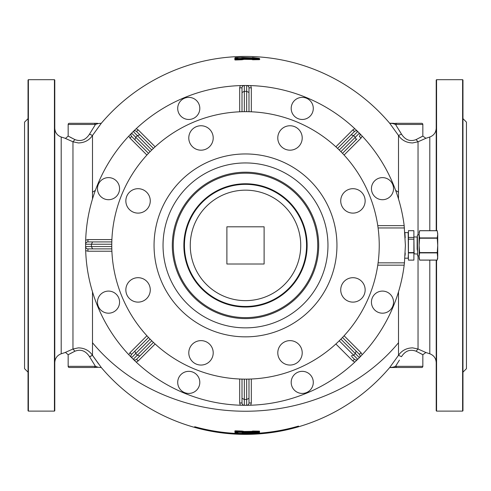 <?xml version="1.0" encoding="UTF-8"?>
<svg xmlns="http://www.w3.org/2000/svg" width="491" height="491" viewBox="0 0 491 491"><rect width="100%" height="100%" fill="white"/><g stroke="black" fill="none" stroke-linecap="round" stroke-linejoin="round"><path stroke-width="0.74" d="M70.299 353.557L74.927 351.206L72.963 349.015L78.37 347.861C84.47 348.009 89.178 350.494 92.492 355.318L89.515 356.675L95.463 366.341L94.444 367.507L98.108 367.256L95.463 366.341L98.108 367.256L101.33 367.569L92.492 355.318L89.614 356.834M93.057 356.147L98.587 363.905M393.279 367.139L389.67 367.569L398.508 355.318C401.822 350.494 406.53 348.009 412.63 347.861L418.037 349.015L416.073 351.206L422.843 354.723L422.843 366.341A1.16 1.16 0 0 1 421.677 367.507L393.616 367.507L392.892 367.256L395.537 366.341L399.428 360.112M252.423 431.337L244.193 431.46L243.947 431.804L244.193 431.46L242.364 431.104L241.867 432.006A186.635 186.635 0 0 1 235.293 431.761L234.974 431.761M70.299 137.253L74.927 139.597C80.892 141.807 85.759 139.984 89.515 134.135L95.463 124.462L94.444 123.296L69.323 123.296L97.384 123.296L98.108 123.554L95.463 124.462L98.108 123.554L101.33 123.235L92.492 135.485L100.581 124.229M418.037 234.937L418.037 141.789L425.887 138.296L422.843 136.081L422.843 124.462A1.16 1.16 0 0 0 421.677 123.296L396.556 123.296L395.537 124.462L392.892 123.554L389.67 123.235L398.508 135.485C401.822 140.309 406.53 142.795 412.63 142.942L418.037 141.789L416.073 139.597C410.188 141.844 405.327 140.021 401.485 134.135L399.428 130.692M234.839 59.792L235.048 59.454L235.312 59.994L241.873 59.749L242.112 59.356L242.364 59.699L244.193 59.343L252.423 59.466M416.073 351.206C410.108 349.003 405.241 350.82 401.485 356.675L398.508 355.318L398.508 342.724A188.967 165.835 180 0 1 298.503 404.584A188.967 165.835 180 0 1 194.706 405.136A188.967 165.835 180 0 1 92.492 342.724L92.492 291.832M235.576 432.184A187.267 132.417 90 0 1 235.048 432.24L234.974 432.81M235.312 430.816L241.873 431.061L241.867 431.399A186.034 186.034 0 0 1 235.293 431.159L234.821 431.006L235.048 431.35L235.312 430.816L234.821 431.006M235.048 431.35L235.275 432.105A186.979 186.979 0 0 0 241.86 432.35A188.875 133.558 -90 0 0 243.696 432.706L243.947 432.362A188.532 133.313 -90 0 1 242.112 432.006L242.112 431.448A187.979 132.926 -90 0 0 243.947 431.804L244.187 432.743A187.347 187.347 0 0 0 252.448 432.62L252.785 432.129M252.233 431.626L252.595 431.386L252.233 431.626L252.442 432.338A0.35 0.35 0 0 1 252.116 431.988L251.951 431.264L252.233 431.626L251.987 431.282L252.712 431.043L252.595 431.988L252.116 431.988L252.448 432.62M259.463 431.147L259.273 432.436A0.35 0.35 0 0 0 259.579 432.092L259.463 431.147L252.712 431.043M89.515 134.135L92.492 135.485L89.558 134.068M69.323 123.296A1.16 1.16 90 0 0 68.157 124.462L68.157 136.081L74.927 139.597L72.963 141.789L78.37 142.942C84.47 142.795 89.178 140.309 92.492 135.485L92.492 192.239A188.967 90.596 180 0 1 95.364 190.385M398.508 198.972L398.508 135.485L401.485 134.135L395.537 124.462L422.843 124.462M396.556 123.296L392.892 123.554L394.746 124.162M252.233 59.178L252.442 58.472A0.35 0.35 0 0 0 252.116 58.816L252.442 58.472L252.595 58.816L252.116 58.816L251.951 59.546L252.233 59.178L252.712 59.761L251.987 59.521L252.595 59.417A186.089 172.648 -90 0 1 259.358 59.319L259.721 59.509L259.579 58.717L259.365 59.104M234.845 59.798L235.293 59.65L235.293 59.043A186.635 186.635 0 0 1 241.867 58.803L242.112 58.803A188.532 133.313 -90 0 1 243.947 58.447L244.193 59A186.408 186.408 0 0 1 252.116 59.116M237.282 58.233A187.838 132.822 90 0 0 235.048 57.993L234.968 58.926M84.464 139.284L84.121 139.475M72.963 295.527L72.963 195.277L72.963 349.015L65.113 352.513L65.518 352.421L68.157 354.723L74.927 351.206C80.812 348.96 85.673 350.783 89.515 356.675M68.157 354.723L68.157 366.341A1.16 1.16 0 0 0 69.323 367.507L94.444 367.507L69.323 367.507M422.475 354.52L419.958 353.164M101.33 367.569A188.967 188.967 0 0 0 389.67 367.569L393.616 367.507M422.843 366.341L395.537 366.341L396.556 367.507M235.048 432.24L234.944 432.81A0.35 0.35 0 0 0 235.275 433.16A188.035 188.035 0 0 0 241.86 433.406L243.947 432.798L243.726 433.142M422.843 136.081L416.073 139.597M422.487 136.283L419.958 137.646M234.974 59.043L235.275 58.705A186.979 186.979 0 0 1 241.86 58.46L241.86 58.46A188.875 133.558 -90 0 1 243.696 58.104L244.187 58.061A187.347 187.347 0 0 1 252.448 58.19L252.914 58.423L252.478 58.472A187.034 173.526 -90 0 1 259.254 58.374L252.583 57.821A187.722 187.722 0 0 0 244.187 57.686L241.86 57.404A188.035 188.035 0 0 0 235.275 57.643L235.275 57.65A188.182 133.067 90 0 1 237.926 57.938L235.214 58.705A0.35 0.35 0 0 0 234.944 59.049L234.808 59.816L235.312 59.994M72.963 195.277L72.963 141.789L65.113 138.296L65.542 138.388L68.157 136.081L65.542 138.388L61.203 137.02C57.159 135.455 55.023 132.509 54.783 128.176M422.843 354.723L425.887 352.513L418.037 349.015L418.037 255.866M237.724 432.669L237.926 432.866A188.182 133.067 90 0 1 235.275 433.154L235.275 433.154A188.035 188.035 0 0 0 241.86 433.4A0.35 0.35 0 0 0 241.91 433.4L244.187 433.117A187.722 187.722 0 0 0 252.583 432.988L252.57 432.639M259.579 432.092L259.254 432.436A187.034 173.526 -90 0 1 252.478 432.332L252.595 431.988A186.69 173.206 -90 0 0 259.358 432.092L259.273 432.436L252.589 433.258L259.279 432.436M252.834 432.804L253.104 433.148A189.643 126.236 90 0 1 252.589 433.258L252.313 432.915M241.891 433.4L242.112 433.056L241.86 433.4M252.313 57.895L252.607 57.545A0.35 0.35 0 0 0 252.239 57.803M252.834 58.006L253.104 57.656M252.595 59.417L252.595 58.816A186.69 173.206 -90 0 1 259.358 58.717L259.358 59.319M252.785 58.681L252.448 58.19M235.293 59.65A186.034 186.034 0 0 1 241.867 59.405L241.86 58.46L242.112 59.356A187.979 132.926 -90 0 1 243.947 59L243.696 58.104M235.293 431.159L235.275 432.105L237.926 432.7L237.693 432.356L237.926 432.866M252.57 58.165L252.583 57.815L241.91 57.404A0.35 0.35 0 0 0 241.86 57.404L235.275 57.65L234.974 57.993M237.693 58.447L237.926 58.104L237.693 58.447M243.726 57.662L243.947 58.012L243.696 57.662M436.217 230.684L436.217 80.039L436.567 79.689L436.567 230.684M436.567 260.12L436.567 411.114L436.217 410.764L436.217 260.12M54.433 411.114L54.783 410.764L54.783 80.039L54.433 79.689L28.386 79.689L28.386 411.114L54.433 411.114L54.433 79.689M462.964 129.771L462.964 126.924L462.964 129.771M462.964 200.353L462.964 193.485L462.964 200.353M462.964 297.325L462.964 290.457L462.964 297.325M462.964 363.88L462.964 361.038L462.964 363.88M28.036 363.88L28.036 361.038L28.036 363.88M28.036 297.325L28.036 290.457M28.036 200.353L28.036 193.485M28.036 129.771L28.036 126.924L28.036 129.771M462.614 79.689L462.964 80.039L462.964 410.764L462.614 411.114L462.614 79.689L436.567 79.689M462.964 118.65L466.45 122.136L466.45 368.667L462.964 372.16M28.386 411.114L28.036 410.764L28.036 80.039L28.386 79.689M28.036 285.431L28.036 205.373M28.036 372.16L24.55 368.667L24.55 122.136L28.036 118.65M342.497 153.339L356.889 138.947M251.312 379.009L251.312 402.97L250.735 405.216A159.9 159.9 0 0 0 354.803 362.113L357.73 359.302A2.326 2.326 0 0 1 354.453 359.289L351.961 356.797M111.77 244.23L85.606 244.223L85.686 240.167A159.9 159.9 0 0 1 128.795 136.105L131.606 133.178A2.326 2.326 0 0 0 131.619 136.455L134.111 138.947M243.149 85.52A159.9 159.9 0 0 1 244.322 85.508A2.326 2.326 0 0 0 242.014 87.834L242.014 111.715M356.073 129.9A159.9 159.9 0 0 1 357.724 131.508L354.803 128.697A159.9 159.9 0 0 0 250.735 85.594L246.678 85.508A159.9 159.9 0 0 1 247.851 85.52M359.4 133.178A159.9 159.9 0 0 1 361.008 134.835M361.008 355.975A159.9 159.9 0 0 1 359.4 357.632M339.232 340.791L357.73 359.302A159.9 159.9 0 0 1 356.073 360.91M247.851 405.284A159.9 159.9 0 0 1 246.678 405.296A2.326 2.326 0 0 0 248.986 402.97L248.986 379.089L248.986 402.97L251.312 402.97M134.927 360.91A159.9 159.9 0 0 1 133.276 359.302L136.197 362.113A159.9 159.9 0 0 0 240.265 405.216L244.322 405.296A159.9 159.9 0 0 1 243.149 405.284M131.6 357.632A159.9 159.9 0 0 1 129.992 355.975M85.618 247.752A159.9 159.9 0 0 1 85.606 246.586A2.326 2.326 0 0 0 87.932 248.894L111.813 248.894L87.932 248.894A2.326 2.326 0 0 1 85.606 246.58L91.418 246.574L92.584 248.894M111.893 251.22L87.932 251.22L85.686 250.643L85.606 246.58A159.9 159.9 0 0 1 85.618 243.057M129.992 134.835A159.9 159.9 0 0 1 131.6 133.178M239.688 111.795L239.688 87.834L240.265 85.594A159.9 159.9 0 0 0 136.197 128.697L133.27 131.508A159.9 159.9 0 0 1 134.927 129.9M377.763 225.633L404.173 225.633A159.9 159.9 0 0 0 362.205 136.105L359.394 133.178A159.9 159.9 0 0 0 357.73 131.508A2.326 2.326 0 0 0 354.453 131.52L337.562 148.405L351.163 134.81L353.624 135.626L339.232 150.013M404.173 225.633L405.4 245.402L404.443 262.845L378.088 262.845M351.163 356L353.624 355.183A154.082 154.082 0 0 0 355.281 353.526L359.394 357.632A2.326 2.326 0 0 0 359.381 354.355A2.326 2.326 0 0 1 359.394 357.632A159.9 159.9 0 0 1 357.73 359.302A159.9 159.9 0 0 0 359.394 357.632L362.205 354.705A159.9 159.9 0 0 0 404.173 265.171L404.443 262.845M85.686 250.643A159.9 159.9 0 0 0 128.795 354.705L131.606 357.632A159.9 159.9 0 0 0 133.27 359.302A2.326 2.326 0 0 0 136.547 359.289L153.438 342.399L139.837 356L137.376 355.183L151.768 340.791M405.216 253.037L405.087 255.394M240.265 85.594L244.322 85.508A2.326 2.326 0 0 0 242.014 87.834L239.688 87.834M405.216 237.767L404.86 232.323M404.443 227.959L378.088 227.959M250.735 405.216L246.678 405.296A2.326 2.326 0 0 0 248.986 402.97M148.503 153.339L134.902 139.745L148.503 153.339M92.584 241.916L111.813 241.916L87.932 241.916L92.584 241.916L91.418 244.23A154.082 154.082 0 0 0 91.418 246.574L111.77 246.574M97.47 188.661A11.047 11.047 0 0 0 108.517 199.708A11.047 11.047 0 0 0 119.565 188.661A11.047 11.047 0 0 0 108.517 177.613A11.047 11.047 0 0 0 97.47 188.661M151.768 150.013L133.27 131.508A159.9 159.9 0 0 0 131.606 133.178A2.326 2.326 0 0 0 131.619 136.455L134.902 139.745L135.719 137.284L150.111 151.67M139.837 134.81L153.438 148.405L136.547 131.52L139.837 134.81L137.376 135.626A154.082 154.082 0 0 0 135.719 137.284L131.606 133.178A159.9 159.9 0 0 1 133.27 131.508A2.326 2.326 0 0 1 136.547 131.52L138.192 129.876L136.197 128.697M180.946 100.606A11.047 11.047 0 0 0 180.946 116.232A11.047 11.047 0 0 0 196.572 116.232A11.047 11.047 0 0 0 196.572 100.606A11.047 11.047 0 0 0 180.946 100.606M246.672 111.678L246.678 85.508A159.9 159.9 0 0 0 244.322 85.508L244.328 91.326L242.014 92.486M248.986 92.486L248.986 111.715L248.986 87.834L248.986 92.486L246.672 91.326A154.082 154.082 0 0 0 244.328 91.326L244.328 111.678M302.241 97.371A11.047 11.047 0 0 0 291.194 108.419A11.047 11.047 0 0 0 302.241 119.466A11.047 11.047 0 0 0 313.289 108.419A11.047 11.047 0 0 0 302.241 97.371M390.296 180.854A11.047 11.047 0 0 0 374.67 180.854A11.047 11.047 0 0 0 374.67 196.474A11.047 11.047 0 0 0 390.296 196.474A11.047 11.047 0 0 0 390.296 180.854M342.497 337.47L356.098 351.065L342.497 337.47M371.435 302.143A11.047 11.047 0 0 0 382.483 313.19A11.047 11.047 0 0 0 393.53 302.143A11.047 11.047 0 0 0 382.483 291.095A11.047 11.047 0 0 0 371.435 302.143M310.054 390.198A11.047 11.047 0 0 0 310.054 374.572A11.047 11.047 0 0 0 294.428 374.572A11.047 11.047 0 0 0 294.428 390.198A11.047 11.047 0 0 0 310.054 390.198M244.328 379.132L244.322 405.296A159.9 159.9 0 0 0 246.678 405.296L246.672 399.484L248.986 398.318M188.759 393.432A11.047 11.047 0 0 0 199.806 382.385A11.047 11.047 0 0 0 188.759 371.337A11.047 11.047 0 0 0 177.711 382.385A11.047 11.047 0 0 0 188.759 393.432M134.902 351.065L148.503 337.47L131.619 354.355L134.902 351.065L135.719 353.526A154.082 154.082 0 0 0 137.376 355.183L133.27 359.302A2.326 2.326 0 0 0 136.547 359.289L138.192 360.934L155.138 343.988M100.704 309.956A11.047 11.047 0 0 0 116.33 309.956A11.047 11.047 0 0 0 116.33 294.33A11.047 11.047 0 0 0 100.704 294.33A11.047 11.047 0 0 0 100.704 309.956M85.606 244.223A2.326 2.326 0 0 1 87.932 241.916A2.326 2.326 0 0 0 85.606 244.223A159.9 159.9 0 0 0 85.606 246.58M246.678 85.508A2.326 2.326 0 0 1 248.986 87.834A2.326 2.326 0 0 0 246.678 85.508A159.9 159.9 0 0 0 244.322 85.508M340.889 151.67L359.394 133.178A2.326 2.326 0 0 1 359.381 136.455A2.326 2.326 0 0 0 359.394 133.178A159.9 159.9 0 0 0 357.73 131.508A2.326 2.326 0 0 0 354.453 131.52L352.808 129.876L335.862 146.815M344.087 335.764L361.026 352.71L359.381 354.355L356.098 351.065L355.281 353.526L340.889 339.134M242.014 379.089L242.014 402.97A2.326 2.326 0 0 0 244.322 405.296A159.9 159.9 0 0 0 246.678 405.296M150.111 339.134L131.606 357.632A2.326 2.326 0 0 1 131.619 354.355A2.326 2.326 0 0 0 131.606 357.632A159.9 159.9 0 0 0 133.27 359.302M413.888 245.181L413.888 252.589L408.42 252.589L408.42 239.172L413.888 239.172L413.888 260.12L408.42 260.12L408.187 232.611L404.885 232.611M408.42 252.589L408.187 258.192L404.885 258.192M408.42 237.441L408.42 230.684L413.888 230.733L413.888 237.441L408.42 237.441L408.42 239.172M413.888 239.172L413.888 237.441M417.375 242.296L417.375 250.637M309.612 128.041A133.73 133.73 0 0 1 362.861 309.52A133.73 133.73 0 0 1 181.388 362.763A133.73 133.73 0 0 1 128.139 181.289A133.73 133.73 0 0 1 309.612 128.041M365.151 289.905A12.207 12.207 0 0 0 352.937 277.697A12.207 12.207 0 0 0 340.729 289.905A12.207 12.207 0 0 0 352.937 302.118A12.207 12.207 0 0 0 365.151 289.905M281.368 344.209A12.207 12.207 0 0 0 281.368 361.474A12.207 12.207 0 0 0 298.638 361.474A12.207 12.207 0 0 0 298.638 344.209A12.207 12.207 0 0 0 281.368 344.209M200.997 340.631A12.207 12.207 0 0 0 188.79 352.839A12.207 12.207 0 0 0 200.997 365.052A12.207 12.207 0 0 0 213.211 352.839A12.207 12.207 0 0 0 200.997 340.631M146.699 281.269A12.207 12.207 0 0 0 129.428 281.269A12.207 12.207 0 0 0 129.428 298.54A12.207 12.207 0 0 0 146.699 298.54A12.207 12.207 0 0 0 146.699 281.269M150.271 200.899A12.207 12.207 0 0 0 138.063 188.691A12.207 12.207 0 0 0 125.849 200.899A12.207 12.207 0 0 0 138.063 213.112A12.207 12.207 0 0 0 150.271 200.899M209.632 146.6A12.207 12.207 0 0 0 209.632 129.329A12.207 12.207 0 0 0 192.362 129.329A12.207 12.207 0 0 0 192.362 146.6A12.207 12.207 0 0 0 209.632 146.6M290.003 150.178A12.207 12.207 0 0 0 302.21 137.965A12.207 12.207 0 0 0 290.003 125.757A12.207 12.207 0 0 0 277.789 137.965A12.207 12.207 0 0 0 290.003 150.178M344.301 209.534A12.207 12.207 0 0 0 361.572 209.534A12.207 12.207 0 0 0 361.572 192.269A12.207 12.207 0 0 0 344.301 192.269A12.207 12.207 0 0 0 344.301 209.534M419.118 234.324L419.621 230.733L437.223 230.733L437.727 234.324L437.223 237.914L437.727 245.402L437.223 252.89L437.727 258.192L437.211 260.12L419.633 260.12L419.118 258.192L419.118 234.324C419.118 232.047 419.118 232.047 419.118 234.324L419.621 237.914L419.118 245.402L419.621 252.589L419.118 256.48L419.621 260.07L419.118 256.48M419.621 260.07L437.223 260.07L437.727 256.48L437.481 258.947M437.727 234.311L437.647 232.955M215.954 299.492A61.633 61.633 0 0 1 191.41 215.856A61.633 61.633 0 0 1 275.046 191.312A61.633 61.633 0 0 1 299.59 274.954A61.633 61.633 0 0 1 215.954 299.492M437.727 256.48L437.727 234.477M437.727 234.324L437.211 230.684L419.633 230.684L419.118 232.611M299.08 274.672A61.05 61.05 0 0 1 216.23 298.982A61.05 61.05 0 0 1 191.92 216.132A61.05 61.05 0 0 1 274.77 191.828A61.05 61.05 0 0 1 299.08 274.672A61.05 61.05 0 0 1 216.23 298.982A61.05 61.05 0 0 1 191.92 216.132A61.05 61.05 0 0 1 274.77 191.828A61.05 61.05 0 0 1 299.08 274.672A61.05 61.05 0 0 1 216.23 298.982A61.05 61.05 0 0 1 191.92 216.132A61.05 61.05 0 0 1 274.77 191.828A61.05 61.05 0 0 1 299.08 274.672M437.727 252.38L437.727 238.423M264.109 264.011L226.891 264.011L226.891 226.799L264.109 226.799L264.109 264.011M92.492 355.318L92.492 342.724M298.503 426.789L298.503 426.096A188.967 188.249 180 0 1 194.706 426.728L194.706 427.422M241.873 431.061L242.364 431.104M398.508 192.239A188.967 90.596 180 0 0 395.636 190.385M252.712 59.761L259.463 59.663M241.873 59.749L242.364 59.699M235.293 57.993L235.275 57.643A0.35 0.35 0 0 0 234.944 57.993L234.784 58.785L235.312 58.711L234.821 58.914M398.508 342.724L398.508 291.832M92.492 198.972L92.492 192.239M252.116 431.693A186.408 186.408 0 0 1 244.193 431.804L244.193 432.399A187.003 187.003 0 0 0 252.276 432.283M259.358 431.485A186.089 172.648 -90 0 1 252.595 431.386M235.048 58.57A187.267 132.417 90 0 1 235.576 58.619M95.463 366.341L68.157 366.341M237.282 432.571A187.838 132.822 90 0 1 235.048 432.81L235.275 433.154L235.293 432.81M259.365 431.706L259.365 432.092M95.463 124.462L68.157 124.462M244.187 58.061L244.193 58.404A187.003 187.003 0 0 1 252.276 58.527M235.048 59.043L235.048 59.454M425.887 138.296L429.797 137.02L429.797 230.684M65.518 352.421L61.203 353.784L61.203 137.02M429.797 260.12L429.797 353.784C433.841 355.349 435.977 358.301 436.217 362.628M235.048 431.761L235.257 432.105M252.712 432.915L252.607 433.258L252.712 432.915M252.712 57.895L252.607 57.545L252.712 57.895M259.365 58.717L259.273 58.374L252.613 57.545M235.109 58.773L237.797 58.361M241.891 57.404L241.867 57.754M253.104 433.148L252.583 432.988L253.104 433.013L252.92 432.724M243.696 432.706L244.187 432.743L243.696 433.142M244.187 433.111L252.583 432.982M146.913 155.039L129.974 138.1L128.795 136.105M85.686 240.167L87.932 239.59L87.932 241.916M111.893 239.59L87.932 239.59M155.138 146.815L138.192 129.876M354.803 128.697L352.808 129.876M250.735 85.594L251.312 87.834L248.986 87.834M251.312 111.795L251.312 87.834M362.205 136.105L361.026 138.1L359.381 136.455M344.087 155.039L361.026 138.1M377.763 265.171L404.173 265.171M362.205 354.705L361.026 352.71M354.803 362.113L352.808 360.934L354.453 359.289A2.326 2.326 0 0 0 357.73 359.302M335.862 343.988L352.808 360.934M136.197 362.113L138.192 360.934M240.265 405.216L239.688 402.97L242.014 402.97A2.326 2.326 0 0 0 244.322 405.296M239.688 379.009L239.688 402.97M128.795 354.705L129.974 352.71L131.619 354.355M146.913 335.764L129.974 352.71M87.932 251.22L87.932 248.894M131.619 136.455L129.974 138.1M133.27 131.508A2.326 2.326 0 0 1 136.547 131.52M356.098 139.745L355.281 137.284A154.082 154.082 0 0 0 353.624 135.626L357.73 131.508M242.014 398.318L244.328 399.484A154.082 154.082 0 0 0 246.672 399.484L246.672 379.132M413.888 252.89L408.42 252.89M417.375 254.068L414.122 253.835L413.888 236.742M417.141 249.446L417.141 236.975L414.122 236.975M419.118 255.866L417.608 255.866L417.375 235.171M289.34 165.148A91.449 91.449 0 0 1 325.754 289.248A91.449 91.449 0 0 1 201.66 325.656A91.449 91.449 0 0 1 165.246 201.562A91.449 91.449 0 0 1 289.34 165.148M205.968 317.769A82.463 82.463 0 0 1 173.133 205.87A82.463 82.463 0 0 1 285.032 173.035A82.463 82.463 0 0 1 317.867 284.94A82.463 82.463 0 0 1 205.968 317.769M210.406 309.637A73.196 73.196 0 0 1 181.265 210.314A73.196 73.196 0 0 1 280.594 181.167A73.196 73.196 0 0 1 309.735 280.496A73.196 73.196 0 0 1 210.406 309.637M210.872 308.784A72.22 72.22 0 0 1 182.118 210.78A72.22 72.22 0 0 1 280.128 182.026A72.22 72.22 0 0 1 308.882 280.03A72.22 72.22 0 0 1 210.872 308.784M437.223 252.89L419.621 252.89M437.223 252.589L419.621 252.589M437.223 238.221L419.621 238.221M437.223 237.914L419.621 237.914M197.026 218.918A55.238 55.238 0 0 1 271.983 196.928A55.238 55.238 0 0 1 293.974 271.885A55.238 55.238 0 0 1 219.017 293.876A55.238 55.238 0 0 1 197.026 218.918M393.616 123.296L389.67 123.235A188.967 188.967 0 0 0 101.33 123.235M234.882 431.012L234.944 431.761A0.35 0.35 0 0 0 235.214 432.098L237.797 432.448M425.887 352.513L429.797 353.784M252.239 433.001A0.35 0.35 0 0 0 252.613 433.258M259.579 58.717A0.35 0.35 0 0 0 259.279 58.374M429.797 137.02C433.841 135.455 435.977 132.509 436.217 128.176M61.203 353.784C57.159 355.349 55.023 358.301 54.783 362.628M252.92 58.085L253.104 57.791L252.583 57.815M462.614 411.114L436.567 411.114M408.42 260.12L413.888 260.12M408.42 230.684L413.888 230.684M419.118 234.937L417.608 234.937"/></g></svg>

